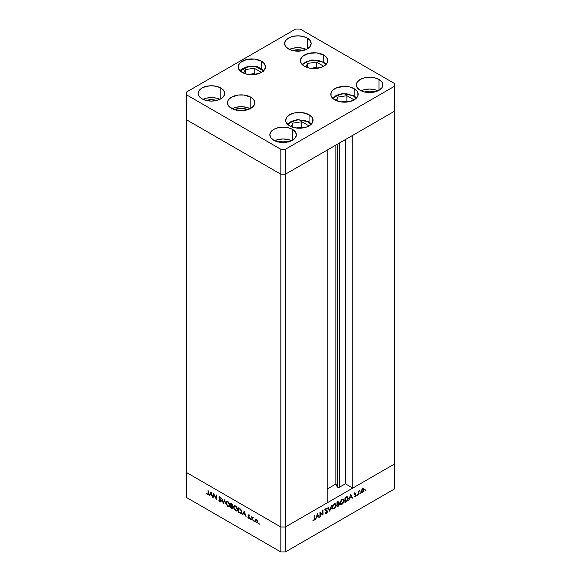 <?xml version="1.0" encoding="UTF-8"?>
<svg xmlns="http://www.w3.org/2000/svg" width="581" height="581" viewBox="0 0 581 581"><rect width="100%" height="100%" fill="white"/><g stroke="black" fill="none" stroke-linecap="round" stroke-linejoin="round"><path stroke-width="0.87" d="M337.118 144.357L337.118 486.733A1.503 0.864 0 0 0 337.51 487.125L337.51 144.132L337.51 487.125L335.869 484.038L327.197 489.049L335.869 484.038L335.869 145.076L335.869 484.038L337.118 486.733L337.118 144.357M394.608 111.16L394.608 463.921L352.798 488.069L352.798 135.308L394.608 111.16L352.798 135.308L352.798 488.069L345.397 483.799L339.631 487.125L337.51 487.125A1.503 0.864 0 0 0 339.631 487.125L339.631 142.904L339.631 487.125L345.397 483.799L345.397 139.571L345.397 483.799L352.798 488.069L394.608 463.921L394.608 83.57L300.174 29.05L295.62 29.05L186.392 92.11L186.392 94.739L280.826 149.266L285.38 149.266L394.608 86.199L394.608 111.16L285.38 174.227L280.826 174.227L186.392 119.701L186.392 472.462L186.392 119.701L280.826 174.227L186.392 119.701L280.826 174.227L280.826 526.989L186.392 472.462L280.826 526.989L280.826 174.227L285.38 174.227L327.197 150.087L285.38 174.227L280.826 174.227L285.38 174.227L394.608 111.16M327.197 502.848L285.38 526.989L280.826 526.989L285.38 526.989L285.38 149.266L285.38 551.95L394.608 488.89L394.608 463.921L285.38 526.989L280.826 526.989L186.392 472.462L186.392 497.43L280.826 551.95L280.826 526.989L186.392 472.462L186.392 497.43L280.826 551.95L285.38 551.95L280.826 551.95L280.826 526.989L285.38 526.989L327.197 502.848L327.197 150.087L327.197 502.848M213.91 494.598L213.91 498.207L213.554 493.4L216.255 498.585L216.255 494.961L216.619 495.172L216.619 499.769L213.91 494.598L216.619 499.769L216.619 495.172L216.255 494.961L216.255 498.585L213.554 493.4L213.91 498.207L213.91 494.598M221.027 501.657L219.974 501.824L220.795 501.911L221.107 501.236L220.765 501.926L219.872 501.759L218.761 500.118L219.974 501.352L220.729 501.207L219.073 497.917L219.182 496.995L219.807 496.915L221.056 498.396L219.85 497.401L219.371 497.699L221.107 501.236L219.371 497.699L219.959 497.452L221.056 498.396L219.996 497.002L219.015 497.51L220.751 501.025L219.974 501.352L218.761 500.118L219.974 501.824L220.482 501.461M223.358 503.662L221.622 498.055L223.329 502.667L224.658 499.813L225.043 500.03L223.358 503.662L225.043 500.03L224.658 499.813L223.329 502.667L221.622 498.055L223.358 503.662M227.701 506.283L225.689 503.429L225.755 501.839L226.51 501.178L228.486 502.071L229.706 504.315L229.321 506.341L227.701 506.283L229.175 506.443L229.785 505.071L227.672 501.432L226.212 501.287L225.602 502.674L226.002 502.442L225.602 502.674L227.701 506.283L228.173 506.015L227.701 506.283M235.668 510.888L233.649 508.026L233.715 506.436L234.47 505.775L236.445 506.668L237.673 508.912L237.411 510.822L235.668 510.888L237.142 511.04L237.752 509.668L235.632 506.029L234.179 505.884L233.569 507.278L233.969 507.046L233.569 507.278L235.668 510.888L236.14 510.612L235.668 510.888M242.35 514.621L244.238 511.113L246.126 516.807L245.146 514.766L243.345 513.727L242.735 514.846L242.35 514.621L242.735 514.846L243.345 513.727L245.146 514.766L246.126 516.807L244.238 511.113L242.35 514.621M259.068 524.338L258.835 523.546L259.373 523.982L259.068 524.338L259.068 523.568L258.734 523.764L259.402 524.142M254.957 520.235L255.589 519.167L257.071 519.842L257.949 521.636L257.717 522.798L256.315 522.74L255.074 520.968L256.468 522.835L257.514 522.965L257.971 521.97L257.572 520.547L256.468 519.356L255.357 519.269L254.957 520.235M253.912 521.36L253.679 520.569L254.217 521.004L253.912 521.36L253.912 520.591L253.577 520.787L254.246 521.172M252.096 520.256L251.74 516.691L252.096 517.388L253.12 517.54L252.234 517.802L252.096 520.256L252.161 518.005L253.12 517.54L252.096 517.388L251.74 516.691L252.096 520.256M250.694 519.501L250.462 518.71L250.999 519.153L250.694 519.501L251.028 519.312L250.36 518.927L251.028 519.312M248.065 515.391L248.653 514.86L249.547 515.841L248.421 515.579L249.496 517.38L249.351 518.448L247.913 517.439L248.915 518.027L249.242 517.707L248.065 515.391L249.242 517.707L247.913 517.439L248.748 518.375L249.598 517.896L248.421 515.579L249.547 515.841L248.799 514.933L248.065 515.391L248.799 514.933M241.834 512.086L240.97 513.553L238.573 512.442L238.573 507.845L240.912 509.508L241.834 511.912L240.636 509.203L238.573 507.845L238.573 512.442L241.275 513.459L241.834 512.086M231.681 508.469L230.606 507.845L230.606 503.248L232.059 504.192L232.625 505.288L232.189 506.276L232.93 508.157L232.567 508.644L231.681 508.469L232.632 508.615L232.952 507.896L232.189 506.276L232.647 505.564L230.606 503.248L230.606 507.845L231.013 507.612L230.606 507.845L231.681 508.469L232.204 508.164L231.681 508.469M209.16 495.462L211.099 491.984L212.936 497.648L211.963 495.608L210.155 494.569L209.552 495.687L209.16 495.462L209.552 495.687L210.155 494.569L211.963 495.608L212.936 497.648L211.099 491.984L209.16 495.462M208.376 494.431L207.519 494.634L208.448 493.559L208.092 490.248L208.092 493.305L207.54 494.177L208.056 493.952L208.092 490.248L208.318 494.576L207.519 494.634L206.56 493.552L207.519 494.634L208.739 494.395M320.291 513.074L319.935 516.887L319.935 512.289L322.644 514.345L322.644 510.728L323 510.525L323 515.122L320.291 513.074L323 515.122L323 510.525L322.644 514.345L319.935 512.289L319.935 516.887L320.291 516.683L320.291 513.074M326.297 510.394L327.495 511.403L327.27 512.26L326.159 513.401L325.142 512.994L325.483 512.565L326.428 512.783L327.118 511.774L325.411 510.271L326.29 508.513L327.444 508.622L326.231 509.014L325.774 510.024L327.495 511.403L325.759 509.864L326.34 508.949L327.118 509.087L327.161 508.397M329.739 511.229L328.004 507.634L328.388 507.416L329.717 510.271L331.424 505.659L329.739 511.229L331.424 505.659L329.717 510.271L328.388 507.416L328.004 507.634L329.739 511.229M334.082 508.84L332.339 508.796L332.136 506.639L333.647 504.308L335.557 503.843L336.138 505.71L334.888 508.201L334.082 508.84L336.174 505.216L335.571 503.85L334.053 504.025L331.983 507.656L332.593 509L334.082 508.84M342.049 504.243L340.299 504.199L340.103 502.042L341.606 499.704L343.524 499.246L344.105 501.112L342.855 503.604L342.049 504.243L344.134 500.619L343.538 499.253L342.02 499.428L339.95 503.059L340.553 504.395L342.049 504.243M348.731 500.263L350.67 494.547L352.507 498.084L352.122 498.309L351.534 497.176L349.726 498.215L348.731 500.263L349.726 498.215L351.534 497.176L352.122 498.309L352.507 498.084L350.619 494.576L348.731 500.263M365.398 490.698L365.093 490.349L365.638 489.906L365.529 490.596L365.398 489.936L365.398 490.698L365.071 490.509M363.902 488.643L362.798 488.723L361.687 489.921L361.295 491.344L361.687 489.921L362.798 488.723L363.793 488.577L364.302 489.601L363.379 491.751L361.731 492.325L361.295 491.344L361.745 492.332L362.798 492.201L364.302 489.601L363.844 488.606M360.242 493.676L359.937 493.327L360.481 492.884L360.373 493.574L360.242 492.913L360.242 493.676L359.915 493.487M358.484 494.634L358.128 494.845L358.128 491.482L358.484 491.272L358.484 491.773L359.501 490.742L358.579 492.172L358.484 494.634L358.55 492.318L359.501 490.742L358.484 491.773L358.484 491.272L358.128 491.482L358.128 494.845L358.484 494.634M357.083 495.506L356.77 495.15L357.315 494.714L357.206 495.404L357.083 494.736L357.083 495.506L356.749 495.31M354.708 494.068L355.979 495.165L354.468 494.199L354.904 494.453L354.504 494.032L354.889 493.356L355.688 493.596L355.928 493.167L355.187 493.116L354.454 494.424L355.035 493.218L355.855 493.116L354.809 494.206L355.979 495.266L355.456 496.377L354.374 496.711L355.623 495.448L354.454 494.424L355.623 495.39L354.381 496.711M348.222 498.316L347.351 500.786L344.954 502.449L344.954 497.844L347.293 496.806L348.222 498.316L347.024 496.82L344.954 497.844L344.954 502.449L346.189 501.737L345.782 501.497L346.189 501.737L348.222 498.316L347.83 498.091L348.222 498.316M339.028 502.405L338.055 501.846L339.028 502.405L337.764 501.999L336.987 502.449L336.987 507.046L338.069 506.421L337.655 506.189L338.069 506.421L336.987 507.046L336.987 502.449L338.81 501.81L338.57 503.647L339.224 503.88L339.239 504.976L338.069 506.421L339.34 504.381L338.57 503.647L338.752 501.766M315.548 519.421L317.487 513.706L319.325 517.243L318.933 517.468L318.344 516.335L316.543 517.373L315.548 519.421L316.543 517.373L318.344 516.335L318.933 517.468L319.325 517.243L317.437 513.735L315.548 519.421M313.922 520.01L314.829 515.238L314.699 519.516L313.9 520.489L312.941 520.518L313.922 520.01L312.941 520.518L313.9 520.489L314.829 518.346L314.829 515.238L313.922 520.01M394.608 463.921L285.38 526.989L285.38 551.95L394.608 488.89L394.608 463.921M362.769 487.982L363.067 488.36M363.859 489.347L364.302 489.601L363.612 489.064L363.946 489.812L362.798 491.787L361.985 491.889L361.324 490.952L361.651 491.141L362.798 489.137L363.604 489.064L362.471 488.948L362.798 489.137L361.658 491.265L362.798 492.201L362.362 491.947L363.612 490.945L363.859 489.347M358.128 492.071L358.55 492.318L358.128 492.071M355.928 493.167L355.187 493.116M355.187 493.53L355.688 493.596M355.521 493.501L355.035 493.218M355.848 494.729L354.904 494.453M354.294 496.653L355.129 496.632L354.504 496.268L355.129 496.632L355.979 495.165L354.838 494.38M355.107 496.232L354.599 496.247M354.584 494.867L355.528 495.128M355.47 495.092L354.454 494.511M351.788 497.67L352.507 498.084L351.788 497.67M351.127 496.937L351.534 497.176L351.127 496.937M350.641 495.462L351.345 496.813L349.922 497.634L350.379 495.31L349.922 497.634L351.345 496.813L350.641 495.462M347.67 496.915L347.024 496.82M346.966 496.835L347.053 497.22M347.068 497.321L346.93 496.733M346.813 497.372L345.31 498.113L345.31 501.766L344.954 497.91L346.813 497.372L346.312 497.082L347.423 497.43L346.813 497.372L347.866 498.527L346.908 500.728L344.954 501.563L346.77 500.851L347.808 499.086L347.605 497.583L346.291 496.777M343.734 500.386L344.134 500.619L343.734 500.386M339.427 503.749L340.11 503.88M342.035 499.885L343.306 499.754L343.778 500.822L342.035 503.778L340.786 503.909L339.972 502.659L340.306 502.848L342.035 499.885L341.657 499.667L342.035 499.885L340.335 502.442L340.437 503.524L341.083 504.017L342.536 503.407L343.654 501.657L343.487 499.892L342.035 499.885M339.043 503.691L338.57 503.647M338.193 503.618L339.34 504.381L338.2 503.821M337.83 502.434L337.343 502.71L337.83 502.434L337.423 502.195L338.672 502.623L337.343 504.185L336.987 502.507L337.343 504.185L338.331 504.141L337.866 503.872L338.65 502.442L337.83 502.434L338.672 502.623M338.331 504.141L337.343 504.657L336.987 504.177L338.977 504.591L337.859 506.073L336.987 506.16L336.987 504.453L337.343 506.363L338.868 505.063L338.905 504.272L338.331 504.141L338.977 504.591M334.888 503.72L335.005 504.155M335.767 504.983L336.174 505.216L335.767 504.983M331.46 508.346L332.143 508.477M335.026 504.323L334.881 503.705M334.068 504.482L335.339 504.352L335.818 505.419L334.068 508.375L332.819 508.506L332.012 507.257L332.347 507.445L334.068 504.482L333.69 504.264L334.068 504.482L332.376 507.039L332.47 508.128L333.116 508.615L334.576 508.012L335.687 506.254L335.52 504.49L334.068 504.482M329.049 509.886L329.717 510.271L329.049 509.886M327.444 508.622L326.384 508.455L325.396 510.096L327.132 511.6L326.355 512.827L325.483 512.565L325.513 513.379M325.142 512.994L326.355 513.299L325.36 512.725L326.355 513.299L327.495 511.403L326.355 510.837M326.355 512.827L325.483 512.565M325.621 510.663L326.994 511.229M326.34 508.949L327.118 509.087M326.021 510.307L325.759 509.864M325.404 509.958L325.963 510.278M327.088 510.655L326.558 510.459M326.348 510.873L326.268 510.329M319.935 512.442L322.644 514.345L319.935 512.442M321.859 513.894L321.859 514.323L321.859 513.894M322.491 514.831L323 515.122L322.491 514.831M318.606 516.829L319.325 517.243L318.606 516.829M317.938 516.095L318.344 516.335L317.938 516.095M317.458 514.621L318.156 515.972L316.732 516.792L317.19 514.468L316.732 516.792L318.156 515.972L317.458 514.621M313.144 520.053L313.9 520.489L313.144 520.053M256.904 522.58L256.468 522.835L257.281 522.515L256.468 522.421L255.313 520.445L255.655 519.69L256.468 519.77L257.615 521.767L257.942 521.578L257.281 522.515L257.594 521.498L256.468 519.77L256.787 519.581L255.575 519.748L255.509 521.288L256.904 522.58M255.756 519.102L255.524 519.908L255.923 518.942M252.314 517.686L252.314 517.264L252.314 517.686M252.503 517.155L252.096 517.388L252.503 517.155M252.808 517.243L252.096 517.388M252.161 518.005L252.742 517.62M253.309 517.293L252.764 517.569M248.421 515.579L248.813 515.354M249.372 515.013L248.995 515.253M249.569 518.158L248.748 518.375L249.598 517.896M248.748 518.375L249.169 517.954M249.242 517.707L248.726 517.954M248.77 515.652L248.653 514.86M248.661 514.824L248.668 515.347M249.075 517.882L249.641 518.172M243.751 513.488L243.345 513.727L243.751 513.488M243.011 514.345L244.412 511.52L243.011 514.345M244.26 512.028L244.957 514.185L243.541 513.364L244.521 511.876L243.541 513.364L244.957 514.185L244.26 512.028M238.98 512.21L238.573 512.442L238.98 512.21M241.994 512.05L241.5 512.645M238.929 512.181L238.929 508.52L239.336 508.288L238.929 508.52L240.759 509.334L240.432 509.522L241.478 511.883L241.819 511.687L240.519 512.979L238.929 512.181L240.737 513.001L241.478 512.014L240.875 510.024L238.929 508.52L238.929 512.181M241.819 512.427L240.519 512.979M234.158 506.617L234.499 505.768M237.404 510.83L236.431 510.655L237.447 510.815M234.731 505.572L234.143 506.712M237.84 509.82L237.455 510.241M235 506.051L235.566 505.957M235.654 506.516L237.397 509.464L237.731 509.268L236.925 510.546L235.654 510.401L233.925 507.482L234.404 506.392L236.031 506.298L234.274 506.487L233.998 508.092L235.152 510.045L236.62 510.648L237.266 510.154L237.368 509.058L235.654 506.516M236.925 510.546L237.738 509.995M235.479 505.949L234.404 506.392M232.189 506.276L232.647 505.564M232.865 508.353L232.284 508.157L232.778 507.838M232.247 508.135L232.945 508.353M232.284 505.47L232.603 505.187L231.449 504.206L231.826 503.988L230.962 503.923L230.962 505.397L231.369 503.691L230.962 503.923L232.291 505.368L231.202 505.535L231.921 505.826L232.139 505.397M232.291 505.368L232.102 505.775L232.669 505.448M231.768 505.209L232.858 505.042M232.596 507.692L230.962 505.869L232.233 506.327L232.596 507.692L230.962 507.576L231.376 505.63L230.962 507.576L232.298 508.15M229.437 506.233L228.464 506.058L229.488 506.218M229.873 505.223L229.488 505.644M227.033 501.447L227.599 501.359M227.687 501.919L229.43 504.867L229.764 504.671L228.958 505.949L227.687 505.804L225.958 502.885L226.445 501.788L228.064 501.701L226.307 501.89L226.031 503.495L227.033 505.296L228.653 506.051L229.306 505.55L229.401 504.461L227.687 501.919M228.958 505.949L229.771 505.397M227.512 501.352L226.445 501.788M223.896 502.34L223.329 502.667L224.985 500.001L223.896 502.34M220.751 501.025L219.974 501.352M220.54 501.025L221.317 500.691M219.807 498.011L219.582 497.183L219.015 497.51L219.633 496.864M219.996 497.002L219.015 497.51M219.371 497.699L219.945 497.372L220.206 498.113M220.526 497.125L219.945 497.372M220.439 501.432L221.158 501.65M219.654 496.799L219.596 497.38M210.569 494.329L210.155 494.569L210.569 494.329M209.821 495.186L211.223 492.361L209.821 495.186M211.07 492.862L211.774 495.027L210.351 494.206L211.339 492.71L210.351 494.206L211.774 495.027L211.07 492.862M207.519 494.634L207.925 494.199M207.845 493.625L208.441 493.894M208.47 493.879L207.54 494.177M207.816 494.111L208.55 494.453M308.141 121.836L311.031 124.457L308.141 121.836A1.285 0.741 -60 0 1 308.787 121.77A1.285 0.741 120 0 0 308.141 121.836L304.124 120.282L296.964 119.875L290.616 121.836L287.726 124.457L292.185 121.073L298.837 119.744L308.141 121.836M311.503 123.978L308.787 121.77A1.285 0.741 -60 0 1 309.048 122.359A13.675 7.894 180 0 1 311.358 124.131M308.315 125.511L301.771 121.734L292.839 123.114L291.197 126.651L292.839 123.114L292.839 127.261L292.839 123.114L301.771 121.734L301.771 127.094L296.041 127.98L301.771 127.094L301.771 121.734L308.315 125.511L307.843 126.527L308.315 125.511M303.188 127.907L301.771 127.094L303.188 127.907M332.361 97.942L342.267 93.57L353.887 95.727A1.285 0.741 120 0 0 353.248 95.792L346.901 93.839L342.064 93.839L335.724 95.792L332.833 98.421L337.285 95.03L343.937 93.708L353.248 95.792A1.285 0.741 -60 0 1 353.887 95.727A1.285 0.741 -60 0 1 354.156 96.323A13.675 7.894 180 0 1 356.465 98.095M356.131 98.421L353.248 95.792L356.138 98.421M352.95 100.484L353.422 99.467L346.879 95.691L337.939 97.078L336.297 100.607L337.939 97.078L346.879 95.691L346.879 101.05L341.141 101.944L346.879 101.05L346.879 95.691L353.422 99.467L352.95 100.484M337.939 101.217L337.939 97.078L337.939 101.217M348.288 101.871L346.879 101.05L348.288 101.871M322.84 62.167L325.73 64.789L322.84 62.167A1.285 0.741 -60 0 1 323.479 62.102A1.285 0.741 120 0 0 322.84 62.167L318.816 60.613L311.663 60.206L305.315 62.167L302.425 64.789L306.877 61.404L313.529 60.075L322.84 62.167M326.202 64.309L323.479 62.102A1.285 0.741 -60 0 1 323.748 62.69A13.675 7.894 180 0 1 326.057 64.462M323.014 65.842L316.471 62.065L307.538 63.445L305.896 66.982L307.538 63.445L307.538 67.592L307.538 63.445L316.471 62.065L316.471 67.425L310.733 68.311L316.471 67.425L316.471 62.065L323.014 65.842L322.542 66.859L323.014 65.842M317.887 68.238L316.471 67.425L317.887 68.238M240.084 71.093L242.502 68.674L248.407 66.263L256.039 66.67L263.469 70.955M240.164 70.955L248.61 66.481L253.432 66.299L259.983 68.013L261.646 69.037L263.781 71.543M254.209 68.231L245.269 69.611L243.635 73.148L245.269 69.611L245.269 73.758L245.269 69.611L254.209 68.231L254.209 73.591L248.472 74.477L254.209 73.591L254.209 68.231L260.753 72.008L254.209 68.231M260.281 73.024L260.753 72.008L260.281 73.024M255.618 74.404L254.209 73.591L255.618 74.404M234.441 109.656A10.865 6.268 180 0 1 247.826 109.656L241.13 108.32L234.441 109.656M334.816 99.867A13.675 7.894 180 0 1 330.807 94.282A13.675 7.894 180 0 1 339.253 86.99A13.675 7.894 180 0 1 354.156 88.697L354.156 96.381L354.156 88.697L357.119 91.261L357.896 92.742L357.896 95.821L357.119 97.303L354.156 99.867L349.718 101.581L344.482 102.176L339.253 101.581L333.109 98.668L331.068 95.821L331.068 92.742L331.845 91.261L333.109 89.895L336.886 87.716L344.482 86.387L349.718 86.99L354.156 88.697A13.675 7.894 180 0 1 358.157 94.282A13.675 7.894 180 0 1 349.718 101.581A13.675 7.894 180 0 1 334.816 99.867M289.708 125.91A13.675 7.894 180 0 1 285.699 120.325A13.675 7.894 180 0 1 294.146 113.026A13.675 7.894 180 0 1 309.048 114.74L309.048 122.424L309.048 114.74L312.019 117.304L312.796 118.785L312.796 121.865L310.755 124.712L306.979 126.89L299.382 128.219L294.146 127.617L289.708 125.91L286.745 123.346L285.968 121.865L285.699 120.325L286.745 117.304L289.708 114.74L294.146 113.026L302.047 112.576L309.048 114.74A13.675 7.894 180 0 1 313.057 120.325A13.675 7.894 180 0 1 304.611 127.617A13.675 7.894 180 0 1 289.708 125.91M231.463 108.349A13.675 7.894 180 0 1 227.454 102.772A13.675 7.894 180 0 1 235.901 95.473A13.675 7.894 180 0 1 250.803 97.187L250.803 108.349L248.733 109.337L241.13 110.666L235.901 110.063L229.756 107.158L227.716 104.311L227.716 101.232L228.493 99.75L231.463 97.187L238.464 95.023L243.802 95.023L250.803 97.187L253.766 99.75L254.812 102.772L254.543 104.311L252.503 107.158L250.803 108.349L250.803 97.187A13.675 7.894 180 0 1 254.812 102.772A13.675 7.894 180 0 1 246.366 110.063A13.675 7.894 180 0 1 231.463 108.349M250.2 108.683A13.675 7.894 0 0 0 232.066 108.683M242.146 72.407A13.675 7.894 180 0 1 238.137 66.822A13.675 7.894 180 0 1 246.584 59.523A13.675 7.894 180 0 1 261.486 61.237L261.486 68.921L261.486 61.237L264.449 63.801L265.495 66.822L264.449 69.843L263.186 71.209L259.416 73.388L251.813 74.717L246.584 74.114L240.44 71.209L238.399 68.362L238.399 65.283L240.44 62.436L246.584 59.523L254.485 59.08L261.486 61.237A13.675 7.894 180 0 1 265.495 66.822A13.675 7.894 180 0 1 257.049 74.114A13.675 7.894 180 0 1 242.146 72.407M304.408 66.241A13.675 7.894 180 0 1 300.399 60.656A13.675 7.894 180 0 1 308.845 53.358A13.675 7.894 180 0 1 323.748 55.072L323.748 62.755L323.748 55.072L325.447 56.27L327.495 59.117L327.495 62.196L325.447 65.043L321.678 67.222L314.074 68.551L308.845 67.948L304.408 66.241L302.708 65.043L300.66 62.196L300.66 59.117L302.708 56.27L308.845 53.358L316.747 52.907L323.748 55.072A13.675 7.894 180 0 1 327.757 60.656A13.675 7.894 180 0 1 319.31 67.948A13.675 7.894 180 0 1 304.408 66.241M378.028 90.796A13.276 7.662 0 0 0 361.128 90.796L364.498 89.634L369.574 89.046L374.658 89.634L378.028 90.796M364.498 91.965L360.191 90.309A13.276 7.662 180 0 1 356.306 84.884A13.276 7.662 180 0 1 364.498 77.803A13.276 7.662 180 0 1 378.965 79.466L378.965 90.309L372.167 92.401L364.498 91.965A9.652 5.578 180 0 1 374.651 91.972M219.872 99.336A13.276 7.662 0 0 0 202.972 99.336L206.342 98.167L211.426 97.586L216.502 98.167L219.872 99.336M220.809 88.007L220.809 98.843L216.502 100.506L211.426 101.094L206.342 100.506L202.035 98.843A13.276 7.662 180 0 1 198.15 93.425A13.276 7.662 180 0 1 206.342 86.344A13.276 7.662 180 0 1 220.809 88.007L223.685 90.491L224.694 93.425L223.685 96.359L220.809 98.843L220.809 88.007A13.276 7.662 180 0 1 224.694 93.425A13.276 7.662 180 0 1 216.502 100.506A13.276 7.662 180 0 1 202.035 98.843L199.16 96.359L198.15 93.425L199.16 90.491L202.035 88.007L206.342 86.344L211.426 85.763L216.502 86.344L220.809 88.007M306.347 49.414A13.276 7.662 0 0 0 289.447 49.414L292.817 48.245L297.893 47.664L302.977 48.245L306.347 49.414M292.817 50.583L288.51 48.92A13.276 7.662 180 0 1 284.617 43.502A13.276 7.662 180 0 1 292.817 36.421A13.276 7.662 180 0 1 307.284 38.085L307.284 48.92L300.486 51.019L292.817 50.583A9.652 5.578 180 0 1 302.97 50.583M291.553 140.725A13.276 7.662 0 0 0 274.653 140.725L278.023 139.556L283.107 138.968L288.183 139.556L291.553 140.725M292.49 129.389L292.49 140.232L288.183 141.895L283.107 142.476L278.023 141.895L273.716 140.232A13.276 7.662 180 0 1 269.831 134.814A13.276 7.662 180 0 1 278.023 127.733A13.276 7.662 180 0 1 292.49 129.389L295.366 131.88L296.383 134.814L295.366 137.748L292.49 140.232L292.49 129.389A13.276 7.662 180 0 1 296.383 134.814A13.276 7.662 180 0 1 288.183 141.895A13.276 7.662 180 0 1 273.716 140.232L270.84 137.748L269.831 134.814L270.84 131.88L273.716 129.389L278.023 127.733L283.107 127.145L288.183 127.733L292.49 129.389M278.03 141.895A9.652 5.578 180 0 1 288.176 141.895M206.349 100.506A9.652 5.578 180 0 1 216.495 100.506M307.284 38.085L310.16 40.568L311.169 43.502L310.16 46.436L307.284 48.92L307.284 38.085A13.276 7.662 180 0 1 311.169 43.502A13.276 7.662 180 0 1 302.977 50.583A13.276 7.662 180 0 1 288.51 48.92L285.634 46.436L284.617 43.502L285.634 40.568L288.51 38.085L292.817 36.421L297.893 35.84L302.977 36.421L307.284 38.085M378.965 79.466L381.84 81.957L382.85 84.884L381.84 87.818L378.965 90.309L378.965 79.466A13.276 7.662 180 0 1 382.85 84.884A13.276 7.662 180 0 1 374.658 91.965A13.276 7.662 180 0 1 360.191 90.309L357.315 87.818L356.306 84.884L357.315 81.957L360.191 79.466L364.498 77.803L369.574 77.222L374.658 77.803L378.965 79.466M295.62 29.05L300.174 29.05L394.608 83.57L394.608 86.199L285.38 149.266L280.826 149.266L280.826 174.227L280.826 149.266L186.392 94.739L186.392 119.701L186.392 92.11L295.62 29.05M277.74 142.004L283.107 141.06L288.466 142.004M292.534 50.692L297.893 49.755L303.26 50.692M206.059 100.615L211.426 99.678L216.786 100.615M364.214 92.074L369.574 91.137L374.941 92.074M250.803 109.01L246.366 107.296L241.13 106.693L235.901 107.296L231.463 109.01M363.604 489.064L362.471 488.403M361.985 491.889L360.845 491.228M355.601 493.538L354.468 492.877M354.947 494.482L354.468 494.206M355.499 495.106L354.359 494.453M343.306 499.754L342.165 499.094M340.786 503.909L339.645 503.248M338.527 502.26L337.387 501.606M338.781 504.155L337.641 503.495M335.339 504.352L334.206 503.691M332.819 508.506L331.678 507.845M326.834 511.12L325.701 510.459M326.878 508.905L325.738 508.252M325.985 510.292L324.852 509.631M257.281 522.515L257.848 522.188M255.655 519.69L256.221 519.363M254.144 521.382L254.71 521.055M252.394 517.606L252.967 517.279M250.927 519.523L251.5 519.196M248.545 515.318L249.111 514.991M249.104 517.991L249.677 517.664M232.378 506.218L232.945 505.891M220.569 501.425L221.136 501.098M219.277 496.915L219.843 496.588M219.509 497.394L220.076 497.06M308.787 121.77L297.16 119.613L287.261 123.978M353.887 95.727L356.603 97.942M323.479 62.102L311.859 59.945L301.953 64.309M263.934 70.475L257.339 66.706L248.414 66.263L239.692 70.475"/></g></svg>
